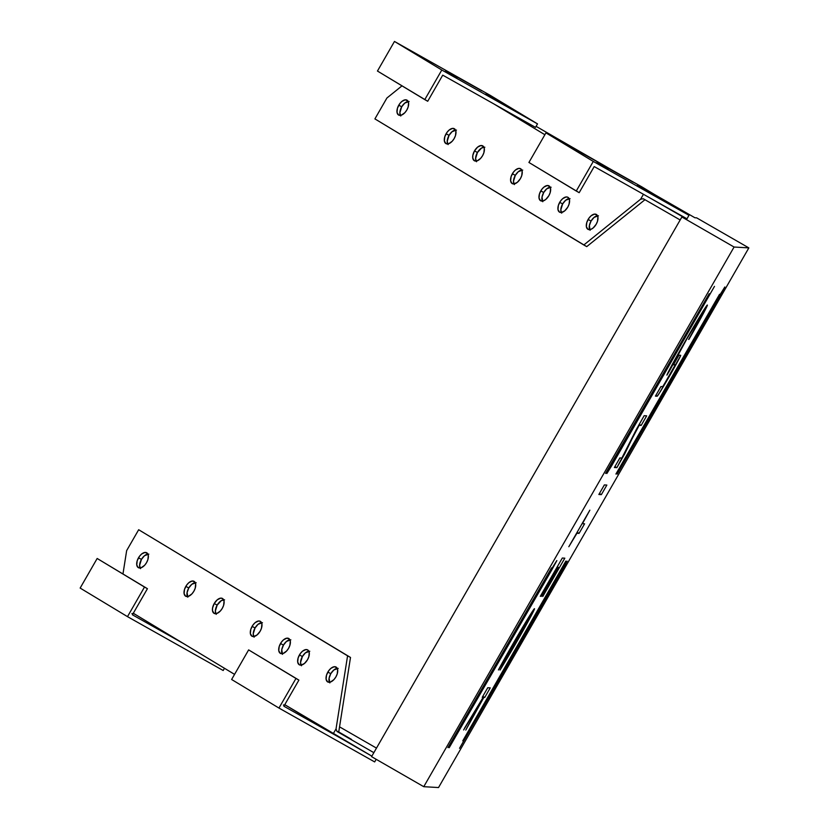<?xml version="1.0" encoding="UTF-8"?>
<svg xmlns="http://www.w3.org/2000/svg" width="829" height="829" viewBox="0 0 829 829"><rect width="100%" height="100%" fill="white"/><g stroke="black" fill="none" stroke-linecap="round" stroke-linejoin="round"><path stroke-width="1.24" d="M551.119 187.219L546.746 188.815L543.71 192.515L540.788 190.867A8.539 4.694 119.4 0 1 548.995 185.862A8.539 4.694 119.4 0 1 548.829 195.727L550.155 192.711L550.58 188.494L549.762 186.515L547.202 185.53L543.824 187.167L541.689 189.478L539.461 193.882L539.037 198.1L540.549 200.701L543.503 200.805L545.793 199.426L548.829 195.727A8.539 4.694 119.4 0 1 540.622 200.742A8.539 4.694 119.4 0 1 540.788 190.867L543.71 192.515A8.539 4.694 -60.6 0 0 542.353 201.074M409.111 101.511L404.739 103.107L401.702 106.806L398.78 105.159A8.539 4.694 119.4 0 1 406.987 100.154A8.539 4.694 119.4 0 1 406.821 110.019L408.148 107.003L408.573 102.786L407.754 100.806L405.194 99.822L401.816 101.459L399.682 103.77L397.454 108.174L397.029 112.392L398.542 114.993L401.495 115.096L404.894 112.661L406.821 110.019A8.539 4.694 119.4 0 1 398.614 115.034A8.539 4.694 119.4 0 1 398.78 105.159L401.702 106.806A8.539 4.694 -60.6 0 0 400.355 115.366M522.716 170.069L518.343 171.676L515.306 175.375L512.384 173.727A8.539 4.694 119.4 0 1 520.591 168.722A8.539 4.694 119.4 0 1 520.425 178.587L521.752 175.572L522.177 171.354L520.664 168.764L518.799 168.391L515.42 170.028L513.286 172.328L511.058 176.743L510.633 180.96L512.156 183.561L514.011 183.924L517.389 182.287L520.425 178.587A8.539 4.694 119.4 0 1 512.218 183.592A8.539 4.694 119.4 0 1 512.384 173.727L515.306 175.375A8.539 4.694 -60.6 0 0 513.959 183.924M598.455 215.789L594.082 217.385L591.046 221.084L588.124 219.436A8.539 4.694 119.4 0 1 596.331 214.431A8.539 4.694 119.4 0 1 596.165 224.296L597.491 221.281L597.916 217.063L597.098 215.084L594.538 214.1L591.16 215.737L589.025 218.048L586.797 222.452L586.372 226.669L587.885 229.27L590.839 229.374L593.129 227.996L596.165 224.296A8.539 4.694 119.4 0 1 587.958 229.312A8.539 4.694 119.4 0 1 588.124 219.436L591.046 221.084A8.539 4.694 -60.6 0 0 589.688 229.643M484.851 147.22L481.618 147.997L477.431 152.515L474.509 150.878A8.539 4.694 119.4 0 1 482.727 145.863A8.539 4.694 119.4 0 1 482.561 155.728L483.887 152.712L484.312 148.505L483.494 146.515L480.924 145.541L477.556 147.168L474.509 150.878L472.831 155.396L472.768 158.101L474.281 160.702L477.235 160.805L480.623 158.38L482.561 155.728A8.539 4.694 119.4 0 1 474.354 160.743A8.539 4.694 119.4 0 1 474.509 150.878L477.431 152.515A8.539 4.694 -60.6 0 0 476.084 161.075M570.051 198.639L565.679 200.245L562.642 203.944L559.72 202.297A8.539 4.694 119.4 0 1 567.927 197.292A8.539 4.694 119.4 0 1 567.761 207.157L569.088 204.141L569.513 199.924L568 197.333L566.134 196.96L562.756 198.597L560.622 200.898L558.394 205.312L557.969 209.53L559.492 212.131L561.347 212.493L564.725 210.856L567.761 207.157A8.539 4.694 119.4 0 1 559.554 212.162A8.539 4.694 119.4 0 1 559.72 202.297L562.642 203.944A8.539 4.694 -60.6 0 0 561.295 212.493M456.447 130.08L452.074 131.676L449.038 135.376L446.116 133.728A8.539 4.694 119.4 0 1 454.323 128.723A8.539 4.694 119.4 0 1 454.157 138.588L455.484 135.573L455.909 131.355L455.09 129.376L452.53 128.391L449.152 130.029L447.018 132.339L444.79 136.744L444.365 140.961L445.878 143.562L448.831 143.666L452.23 141.231L454.157 138.588A8.539 4.694 119.4 0 1 445.95 143.604A8.539 4.694 119.4 0 1 446.116 133.728L449.038 135.376A8.539 4.694 -60.6 0 0 447.691 143.935M338.191 668.402L333.818 669.998L330.781 673.697L327.859 672.06A8.539 4.694 119.4 0 1 336.066 667.044A8.539 4.694 119.4 0 1 335.9 676.91L337.227 673.894L337.652 669.677L336.833 667.697L334.274 666.723L330.895 668.35L328.761 670.661L326.533 675.075L326.108 679.283L327.621 681.884L330.574 681.987L333.963 679.562L335.9 676.91A8.539 4.694 119.4 0 1 327.693 681.925A8.539 4.694 119.4 0 1 327.859 672.06L330.781 673.697A8.539 4.694 -60.6 0 0 329.424 682.257M262.451 622.683L258.078 624.289L255.042 627.988L252.12 626.341A8.539 4.694 119.4 0 1 260.327 621.335A8.539 4.694 119.4 0 1 260.161 631.201L261.487 628.185L261.912 623.968L260.399 621.377L258.534 621.004L255.156 622.641L253.021 624.952L250.793 629.356L250.368 633.574L251.892 636.175L253.747 636.537L257.125 634.9L260.161 631.201A8.539 4.694 119.4 0 1 251.954 636.206A8.539 4.694 119.4 0 1 252.12 626.341L255.042 627.988A8.539 4.694 -60.6 0 0 253.695 636.548M148.847 554.124L144.474 555.72L141.438 559.42L138.516 557.782A8.539 4.694 119.4 0 1 146.723 552.767A8.539 4.694 119.4 0 1 146.557 562.632L147.883 559.616L148.308 555.399L147.489 553.42L144.93 552.446L141.552 554.073L139.417 556.383L137.189 560.798L136.764 565.005L138.277 567.606L141.231 567.71L144.629 565.285L146.557 562.632A8.539 4.694 119.4 0 1 138.35 567.647A8.539 4.694 119.4 0 1 138.516 557.782L141.438 559.42A8.539 4.694 -60.6 0 0 140.091 567.979M224.586 599.833L221.353 600.611L217.167 605.129L214.245 603.491A8.539 4.694 119.4 0 1 222.462 598.476A8.539 4.694 119.4 0 1 222.296 608.341L223.623 605.325L224.048 601.118L222.524 598.517L220.659 598.155L217.291 599.792L214.245 603.491L212.566 608.009L212.504 610.724L214.017 613.315L216.97 613.419L220.359 610.994L222.296 608.341A8.539 4.694 119.4 0 1 214.089 613.356A8.539 4.694 119.4 0 1 214.245 603.491L217.167 605.129A8.539 4.694 -60.6 0 0 215.82 613.688M290.855 639.833L286.482 641.428L283.445 645.128L280.523 643.491A8.539 4.694 119.4 0 1 288.73 638.475A8.539 4.694 119.4 0 1 288.565 648.34L289.891 645.325L290.316 641.107L289.497 639.128L286.938 638.154L283.559 639.781L281.425 642.092L279.197 646.506L278.772 650.713L280.285 653.314L283.238 653.418L286.627 650.993L288.565 648.34A8.539 4.694 119.4 0 1 280.357 653.356A8.539 4.694 119.4 0 1 280.523 643.491L283.445 645.128A8.539 4.694 -60.6 0 0 282.088 653.687M309.787 651.252L305.414 652.858L302.378 656.558L299.456 654.91A8.539 4.694 119.4 0 1 307.663 649.905A8.539 4.694 119.4 0 1 307.497 659.77L308.823 656.755L309.248 652.537L307.735 649.946L305.87 649.573L302.492 651.211L300.357 653.521L298.129 657.925L297.704 662.143L299.217 664.744L301.082 665.107L304.461 663.469L307.497 659.77A8.539 4.694 119.4 0 1 299.29 664.775A8.539 4.694 119.4 0 1 299.456 654.91L302.378 656.558A8.539 4.694 -60.6 0 0 301.031 665.117M196.183 582.694L191.81 584.29L188.774 587.989L185.851 586.352A8.539 4.694 119.4 0 1 194.059 581.336A8.539 4.694 119.4 0 1 193.893 591.201L195.219 588.186L195.644 583.968L194.825 581.989L192.266 581.015L188.888 582.642L186.753 584.953L184.525 589.367L184.1 593.574L185.613 596.175L188.566 596.279L191.955 593.854L193.893 591.201A8.539 4.694 119.4 0 1 185.686 596.217A8.539 4.694 119.4 0 1 185.851 586.352L188.774 587.989A8.539 4.694 -60.6 0 0 187.416 596.548M338.729 731.945L351.465 739.364L338.709 732.111M703.158 312.357A32.134 0.902 -60.1 0 0 687.075 338.533A32.134 0.902 -60.1 0 0 671.117 367.869L670.599 367.568L671.117 367.869L666.91 375.133L669.718 370.511L687.075 338.533L703.158 312.357A32.134 0.902 -60.1 0 1 703.168 312.357A32.134 0.902 -60.1 0 1 688.609 339.465L706.36 307.652L706.764 305.663L700.982 314.585L679.583 351.206L666.91 375.133A40.569 1.13 -60.1 0 1 687.054 338.097A40.569 1.13 -60.1 0 1 707.365 305.051A40.569 1.13 -60.1 0 1 707.375 305.051A40.569 1.13 -60.1 0 1 688.992 339.268L702.36 314.419L703.158 312.357L702.577 312.015M528.975 618.268A29.005 0.808 -60.1 0 1 528.985 618.279A29.005 0.808 -60.1 0 1 520.218 635.024A29.005 0.808 -60.1 0 1 504.032 662.703L522.519 631.605L534.063 609.087L520.177 631.47L498.426 669.956A40.041 1.119 -60.1 0 1 520.177 631.47A40.041 1.119 -60.1 0 1 534.477 608.693L534.477 608.693A40.041 1.119 -60.1 0 1 534.498 608.704A40.041 1.119 -60.1 0 1 522.394 631.833A40.041 1.119 -60.1 0 1 500.032 670.05L528.943 618.569L528.311 617.895L528.975 618.268L518.612 634.765L502.861 662.63A29.005 0.808 -60.1 0 1 518.612 634.765A29.005 0.808 -60.1 0 1 528.975 618.268M643.449 194.287L640.62 199.209L583.813 244.98L374.905 118.899L386.915 98.009L401.992 85.853L386.915 98.009L374.905 118.899L586.735 246.627L583.813 244.98L640.62 199.209L643.449 194.287M493.866 103.926L544.881 134.723L493.866 103.926M644.962 199.716L586.735 246.627L644.962 199.716M550.176 187.178A8.539 4.694 -60.6 0 0 543.71 192.515L542.021 197.033L542.767 201.727M408.169 101.47A8.539 4.694 -60.6 0 0 401.702 106.806L399.868 112.754L400.77 116.019M521.773 170.028A8.539 4.694 -60.6 0 0 515.306 175.375L513.472 181.313L514.374 184.587M597.512 215.747A8.539 4.694 -60.6 0 0 591.046 221.084L589.357 225.602L590.103 230.296M483.908 147.179A8.539 4.694 -60.6 0 0 477.431 152.515L475.608 158.463L476.499 161.728M569.108 198.597A8.539 4.694 -60.6 0 0 562.642 203.944L560.808 209.882L561.71 213.157M455.504 130.039A8.539 4.694 -60.6 0 0 449.038 135.376L447.204 141.324L448.106 144.588M649.428 197.654L683.158 217.063L649.428 197.654M680.163 219.975L643.304 198.763L640.62 199.209L643.304 198.763L680.163 219.975M338.667 732.39L373.858 752.67L336.999 731.458L336.035 728.909L333.165 733.883L371.848 756.152L284.772 704.681L333.165 733.883L336.035 728.909L336.999 731.458L338.667 732.39L350.501 657.459L347.579 655.822L336.035 728.909L347.579 655.822L138.671 529.731L350.501 657.459L338.667 732.39M376.48 748.11L339.538 726.846L376.48 748.11M338.066 731.572L351.475 739.364L338.657 732.08M371.568 756.649L423.764 786.69L438.531 787.55L423.764 786.69L734.079 247.032L681.884 216.991L683.158 217.063L681.884 216.991L371.568 756.649L681.884 216.991L734.079 247.032L748.846 247.892L734.079 247.032L423.764 786.69L371.568 756.649M133.303 613.253L234.566 674.371L133.303 613.253M694.899 217.747L696.65 217.851L748.846 247.892L438.531 787.55L748.846 247.892L696.65 217.851L694.899 217.747L654.63 194.577L694.899 217.747M536.094 126.35L613.035 170.639L536.094 126.35M126.65 550.622L138.671 529.731L350.501 657.459L138.671 529.731L126.65 550.622L122.972 573.927L126.65 550.622M337.248 668.361A8.539 4.694 -60.6 0 0 330.781 673.697L329.092 678.215L329.838 682.909M261.508 622.641A8.539 4.694 -60.6 0 0 255.042 627.988L253.208 633.936L254.109 637.2M147.904 554.083A8.539 4.694 -60.6 0 0 141.438 559.42L139.604 565.368L140.505 568.632M223.643 599.792A8.539 4.694 -60.6 0 0 217.167 605.129L215.343 611.077L216.234 614.341M289.912 639.791A8.539 4.694 -60.6 0 0 283.445 645.128L281.756 649.646L282.502 654.34M308.844 651.221A8.539 4.694 -60.6 0 0 302.378 656.558L300.544 662.506L301.445 665.77M195.24 582.652A8.539 4.694 -60.6 0 0 188.774 587.989L187.085 592.507L187.831 597.201M466.54 728.556L483.856 697.396L484.737 697.448L490.24 687.873L487.742 687.728L482.24 697.303L483.12 697.355L463.649 729.955L481.773 700.35L465.794 730.08L483.856 697.396L482.602 696.671L484.737 697.448L490.24 687.873L487.742 687.728L482.24 697.303L483.12 697.355L482.437 696.961L483.12 697.355L464.437 728.339L481.773 700.35L466.54 728.556M589.854 510.167L568.829 546.726L576.932 533.254L579.077 533.379L584.59 523.804L582.435 523.679L589.854 510.167L582.165 523.524L584.59 523.804L579.077 533.379L576.663 533.099L568.829 546.726L589.854 510.167M498.426 669.956L502.861 662.63L498.426 669.956M562.321 558.031L540.301 596.331L557.161 567.627L557.896 567.668L541.378 596.393L558.238 567.689L558.964 567.741L542.798 596.476L564.818 558.186L562.321 558.031L564.818 558.186L542.798 596.476L558.964 567.741L557.295 566.777L558.964 567.741L557.129 567.057L558.238 567.689L541.378 596.393L557.896 567.668L557.057 567.191L557.896 567.668L556.891 567.482L540.301 596.331L562.321 558.031M604.362 484.924L598.859 494.498L601.357 494.644L606.859 485.069L604.362 484.924L606.859 485.069L601.357 494.644L598.859 494.498L604.362 484.924M636.34 429.484L621.843 458.054L619.885 457.94L614.372 467.515L616.869 467.66L639.19 425.308L641.159 425.422L646.661 415.847L644.164 415.702L636.34 429.484L644.164 415.702L646.661 415.847L641.159 425.422L639.221 424.303L641.159 425.422L638.786 425.07L624.703 453.877L616.869 467.66L614.372 467.515L619.885 457.94L621.843 458.054L636.34 429.484M562.217 570.311L567.15 561.15L561.565 570.279L459.535 748.297L562.217 570.311L459.535 748.297L561.565 570.279L567.15 561.15L562.217 570.311L561.71 570.02L562.217 570.311M719.541 294.316L615.916 474.043L719.541 294.316M462.779 740.836L565.865 561.078L462.779 740.836M719.883 296.129L724.774 287.155L720.256 294.316L617.232 473.929L719.883 296.129L617.19 474.115L719.23 296.098L724.815 286.979L719.883 296.129L719.375 295.839L719.883 296.129M551.244 569.668L449.214 747.685L551.896 569.71L556.787 560.736L552.269 567.886L556.829 560.549L551.896 569.71L449.204 747.685L551.244 569.668M709.209 293.715L605.584 473.432L709.209 293.715M551.554 567.886L447.929 747.613L551.554 567.886M611.802 464.354L606.869 473.514L611.429 466.167L714.484 286.368L611.802 464.354L714.484 286.368L612.455 464.385L611.947 464.095L612.455 464.385L606.869 473.514L611.802 464.354M675.2 364.884L663.314 385.827L662.692 386.646L660.931 386.542L655.428 396.117L657.179 396.221L659.573 392.791L680.619 355.714L678.951 355.206L673.449 364.781L675.21 364.884L669.293 375.858L662.692 386.646L660.931 386.542L655.428 396.117L657.179 396.221L655.822 395.433L657.179 396.221A23.595 0.663 -60.1 0 0 669.594 375.951A23.595 0.663 -60.1 0 0 680.713 355.309L678.951 355.206L673.449 364.781L675.2 364.884L673.842 364.097M624.133 453.546L624.703 453.877L624.133 453.546M614.931 466.54L616.869 467.66L614.931 466.54M599.419 493.524L601.357 494.644L599.419 493.524M577.139 532.259L579.077 533.379L577.139 532.259M482.799 696.329L484.737 697.448L482.799 696.329M284.378 705.375L283.549 704.909M283.881 706.225L298.896 680.112L248.638 649.895L298.896 680.112L248.638 649.895L231.623 679.49L278.958 708.059L295.974 678.464L248.638 649.895L231.623 679.49L278.958 708.059L374.667 761.924L278.958 708.059L295.974 678.464L298.896 680.112L283.881 706.225L339.113 737.313L283.881 706.225M376.179 759.302L374.667 761.924L376.179 759.302M284.72 704.764L287.694 706.443L284.72 704.764M283.404 705.023L284.274 705.541M445.525 70.983L456.955 77.667L445.525 70.983M427.712 101.262L442.727 75.149L535.513 127.365L442.727 75.149L427.712 101.262L377.454 71.045L424.79 99.615L441.805 70.019L394.469 41.45L377.454 71.045L394.469 41.45L441.805 70.019L537.513 123.884L490.177 95.314L394.469 41.45L490.177 95.314L537.513 123.884L535.513 127.365L537.513 123.884L441.805 70.019L424.79 99.615L427.712 101.262M481.742 90.786L457.173 77.035L481.742 90.786M510.136 107.936L485.576 94.185L510.136 107.936M597.004 162.411L608.424 169.095L597.004 162.411M579.181 192.68L594.196 166.567L686.982 218.794L594.196 166.567L579.181 192.68L528.923 162.463L576.259 191.033L593.284 161.437L545.948 132.868L528.923 162.463L545.948 132.868L593.284 161.437L688.982 215.312L641.646 186.743L545.948 132.868L641.646 186.743L688.982 215.312L686.982 218.794L688.982 215.312L593.284 161.437L576.259 191.033L579.181 192.68M633.211 182.214L608.652 168.463L633.211 182.214M661.615 199.354L637.055 185.603L661.615 199.354M132.899 613.947L132.08 613.491M132.412 614.797L147.427 588.694L97.169 558.477L147.427 588.694L97.169 558.477L80.154 588.072L127.49 616.641L144.505 587.046L97.169 558.477L80.154 588.072L127.49 616.641L223.188 670.506L127.49 616.641L144.505 587.046L147.427 588.694L132.412 614.797L183.551 643.584L132.412 614.797M224.472 668.278L223.188 670.506L224.472 668.278M133.251 613.346L136.215 615.014L133.251 613.346M131.925 613.595L132.806 614.113M528.985 618.279L528.322 617.895"/></g></svg>

